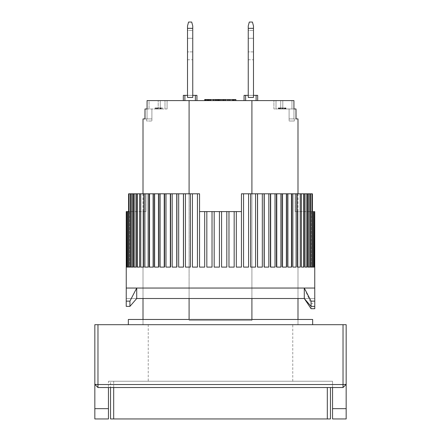 <?xml version="1.0" encoding="UTF-8"?>
<svg xmlns="http://www.w3.org/2000/svg" width="441" height="441" viewBox="0 0 441 441"><rect width="100%" height="100%" fill="white"/><g stroke="black" fill="none" stroke-linecap="round" stroke-linejoin="round"><path stroke-width="0.33" stroke-dasharray="2.21 1.65" d="M148.242 381.25L292.758 381.25L148.242 381.25L148.242 324.697L292.758 324.697L148.242 324.697M292.758 381.25L292.758 324.697M97.974 324.697L94.832 324.697L94.832 384.392L97.974 384.53L343.026 384.53L343.026 324.697L346.168 324.697L346.168 384.392L343.026 387.534L97.974 387.534L97.974 324.697L343.026 324.697M94.832 408.658L108.447 408.658L108.447 418.95L94.832 418.95L94.832 384.392L97.974 387.534L94.832 384.392L97.974 387.534L108.447 387.534L97.974 387.534M108.447 408.658L108.447 387.534L332.553 387.534L332.553 418.95L346.168 418.95L346.168 384.392L343.026 384.53L343.026 387.534L346.168 384.392L343.026 387.534L332.553 387.534L343.026 387.534M108.447 381.25L332.553 381.25L108.447 381.25L108.447 387.534L108.447 381.25M332.553 387.534L332.553 381.25L332.553 387.534L108.447 387.534M248.25 30.429L248.25 38.284L253.487 38.284L253.487 30.429L253.487 59.75L253.487 30.429L253.487 59.75L253.487 30.429L253.487 59.75L253.487 38.284L248.25 38.284L248.25 59.75L248.25 30.429L253.487 30.429L248.25 30.429L248.25 59.75L248.25 30.429L248.25 59.75L248.25 30.429L253.487 30.429M257.676 100.592L256.105 100.592L257.676 100.592L257.676 95.355L248.25 95.355L248.25 97.45L248.25 28.334L253.487 28.334L253.487 25.958L252.439 22.05L249.297 22.05L252.439 22.05L253.487 25.958L253.487 97.45L248.25 97.45L253.487 97.45L248.25 97.45L253.487 97.45L253.487 28.334L248.25 28.334L253.487 28.334L253.487 97.45L253.487 28.334L248.25 28.334L248.25 25.958L249.297 22.05L248.25 25.958L249.297 22.05L248.25 25.958L248.25 97.45L248.25 25.958L248.25 97.45L253.487 97.45L248.25 97.45L248.25 95.355L245.631 95.355L245.631 100.592L244.06 100.592L256.105 100.592L245.631 100.592L245.631 95.355L244.06 95.355L244.06 100.592M248.25 28.334L248.25 25.958L249.297 22.05L252.439 22.05L253.487 25.958L252.439 22.05L253.487 25.958L253.487 28.334L253.487 25.958L253.487 28.334L248.25 28.334L248.25 97.45L248.25 95.355L253.487 95.355L248.25 95.355L253.487 95.355L253.487 97.45L248.25 97.45L248.25 95.355M187.513 30.429L187.513 38.284L192.75 38.284L192.75 30.429L192.75 59.75L192.75 30.429L192.75 59.75L192.75 30.429L192.75 59.75L192.75 38.284L187.513 38.284L187.513 59.75L187.513 30.429L192.75 30.429L187.513 30.429L187.513 59.75L187.513 30.429L187.513 59.75L187.513 30.429L192.75 30.429M184.895 100.592L184.895 95.355L184.895 100.592L184.895 95.355L187.513 95.355L187.513 97.45L187.513 25.958L188.561 22.05L187.513 25.958L188.561 22.05L187.513 25.958L187.513 97.45L187.513 95.355L187.513 97.45L192.75 97.45L187.513 97.45L192.75 97.45L192.75 28.334L187.513 28.334L187.513 25.958L187.513 97.45L192.75 97.45L187.513 97.45L187.513 95.355L192.75 95.355L192.75 97.45L192.75 95.355L195.369 95.355L195.369 100.592L183.324 100.592L196.94 100.592L195.369 100.592L195.369 95.355L196.94 95.355L196.94 100.592M187.513 28.334L187.513 25.958L188.561 22.05L191.703 22.05L188.561 22.05L191.703 22.05L192.75 25.958L191.703 22.05L192.75 25.958L192.75 28.334L192.75 25.958L191.703 22.05L192.75 25.958L192.75 97.45L187.513 97.45L192.75 97.45L187.513 97.45L187.513 28.334L192.75 28.334L187.513 28.334L187.513 97.45L187.513 95.355L192.75 95.355L187.513 95.355L187.513 97.45L192.75 97.45L192.75 25.958L192.75 97.45L187.513 97.45L192.75 97.45L192.75 28.334L187.513 28.334L192.75 28.334M143.005 193.797L143.005 298.518L189.084 298.518L189.084 193.797M143.005 319.466L143.005 324.697L297.995 324.697L143.005 324.697L143.005 319.466L297.995 319.466L297.995 324.697L297.995 319.466L143.005 319.466M297.995 193.797L297.995 298.518L251.916 298.518L251.916 288.045L297.995 288.045L143.005 288.045L297.995 288.045L297.995 298.518L189.084 298.518L251.916 298.518L251.916 193.797M251.916 319.466L251.916 320.508L189.084 320.508L189.084 319.466M145.006 108.971L144.951 118.921L147.046 118.921L144.951 118.921L144.951 108.971L147.068 108.971L147.068 100.592L189.084 100.592L189.084 320.508L251.916 320.508L251.916 100.592L189.084 100.592M147.046 108.971L144.951 108.971L147.046 108.971L147.046 118.921L151.908 118.921L151.908 108.971L151.908 121.016L151.908 118.921L147.046 118.921L147.046 108.971L160.287 108.971L160.287 100.592L167.089 100.592L158.192 100.592L160.287 100.592L160.287 108.971L160.287 100.592L160.287 108.971L164.995 108.971L164.995 100.592L164.995 108.971L167.089 108.971L167.089 100.592L167.089 108.971L147.068 108.971M295.994 108.971L296.049 118.921L289.092 118.921L296.049 118.921L296.049 108.971L293.932 108.971L293.932 100.592L251.916 100.592M149.052 100.592L158.192 100.592L149.052 100.592L149.052 108.971L149.052 100.592M291.948 100.592L273.911 100.592L291.948 100.592L291.948 108.971L293.932 108.971L280.713 108.971L280.713 100.592L280.713 108.971L280.713 100.592L280.713 108.971L276.005 108.971L276.005 100.592L276.005 108.971L273.911 108.971L273.911 100.592L273.911 108.971L282.808 108.971L282.808 100.592L282.808 108.971L291.948 108.971L291.948 100.592M213.207 100.592L204.696 100.592L215.169 100.592L213.207 100.592L213.207 99.545L215.169 99.545L215.169 100.592L215.169 99.545L213.857 99.545L213.857 100.592L213.857 99.545L210.804 99.545L210.804 100.592M228.477 100.592L235.896 100.592L228.477 100.592L228.477 99.545L229.348 99.545L229.348 100.592L229.348 99.545L230.439 99.545L230.439 100.592L230.439 99.545L232.401 99.545L232.401 100.592L232.401 99.545L233.493 99.545L233.493 100.592L233.493 99.545L234.369 99.545L234.369 100.592L234.369 99.545L235.24 99.545L235.24 100.592L235.24 99.545L235.676 99.545L235.676 100.592L235.896 99.545L235.896 100.592L221.933 100.592L235.896 100.592L221.933 100.592L235.896 100.592L235.896 99.545L228.477 99.545L228.477 100.592M219.138 100.592L205.175 100.592L219.138 100.592L218.791 100.592L219.138 100.592L219.138 99.545L219.138 100.592L219.138 99.545L218.791 99.545L218.791 100.592L218.091 100.592L218.791 100.592L218.791 99.545L219.138 99.545L218.091 99.545L218.791 99.545L218.791 100.592M235.896 100.592L235.896 99.545L235.896 100.592L235.896 99.545L221.933 99.545L224.028 99.545L224.028 100.592L224.028 99.545L235.896 99.545L217.132 99.545L217.132 100.592L217.132 99.545L218.438 99.545L218.438 100.592L216.911 100.592L225.638 100.592L218.438 100.592L218.438 99.545L218.223 100.592L218.223 99.545L219.138 99.545M218.791 99.545L213.554 99.545L213.554 100.592L213.554 99.545L205.523 99.545L218.091 99.545L218.091 100.592L218.091 99.545L209.017 99.545L209.017 100.592L218.091 100.592L205.523 100.592L209.017 100.592L209.017 99.545L207.617 99.545L207.617 100.592L207.617 99.545L206.223 99.545L206.223 100.592L206.223 99.545L205.523 99.545L205.523 100.592L205.523 99.545L205.175 99.545L209.933 99.545L209.933 100.592M251.916 320.508L189.084 320.508L251.916 320.508M293.954 108.971L293.954 118.921L293.954 108.971L296.049 108.971L289.092 108.971L293.932 108.971M195.369 100.592L195.369 95.355M183.324 100.592L183.324 95.355L184.895 95.355M206.658 100.592L206.658 99.545M209.933 99.545L213.207 99.545M210.804 99.545L209.062 99.545L209.062 100.592M209.062 99.545L206.002 99.545L206.002 100.592L206.002 99.545L204.696 99.545L204.696 100.592M227.606 99.545L227.606 100.592L227.606 99.545L228.477 99.545L227.606 99.545M227.385 100.592L227.385 99.545L227.385 100.592M228.697 99.545L228.697 100.592L228.697 99.545L228.912 100.592L228.912 99.545L229.568 99.545L229.568 100.592L229.568 99.545L230.439 99.545L230.439 100.592L230.439 99.545L232.401 99.545L232.401 100.592L232.401 99.545L233.278 99.545L233.278 100.592L233.278 99.545L233.928 99.545L233.928 100.592L233.928 99.545L234.369 99.545L234.369 100.592L234.584 99.545L234.584 100.592L234.584 99.545L228.697 99.545M232.754 99.545L232.754 100.592M233.802 99.545L233.802 100.592L233.802 99.545M225.075 99.545L225.075 100.592L225.075 99.545M221.933 99.545L221.933 100.592M256.105 95.355L256.105 100.592M245.631 95.355L245.631 100.592M224.028 99.545L224.028 100.592M216.696 99.545L216.696 100.592L216.696 99.545L216.696 100.592L216.696 99.545L215.996 99.545L217.044 99.545L210.412 99.545L216.696 99.545L216.696 100.592L217.044 100.592L217.044 99.545L217.044 100.592L217.044 99.545L217.044 100.592L216.696 100.592L216.696 99.545L216.696 100.592L215.996 100.592L215.996 99.545L215.996 100.592L214.949 100.592L214.949 99.545L214.949 100.592L213.554 100.592L213.554 99.545L213.554 100.592L210.759 100.592L210.759 99.545L210.759 100.592L209.365 100.592L209.365 99.545L207.617 99.545L207.617 100.592L207.27 100.592L207.27 99.545L207.27 100.592L207.27 99.545L205.875 99.545L205.875 100.592M215.296 99.545L215.296 100.592M205.175 99.545L205.175 100.592M213.554 99.545L210.759 99.545L210.759 100.592L210.759 99.545L213.554 99.545L213.554 100.592L213.554 99.545L213.554 100.592L214.949 100.592L214.949 99.545L214.949 100.592L215.996 100.592L215.996 99.545L215.996 100.592L216.696 100.592M217.567 99.545L217.567 100.592L217.567 99.545M220.406 100.592L223.675 100.592L223.025 100.592L223.025 99.545L223.025 100.592L222.148 100.592L222.148 99.545L224.111 99.545L222.148 99.545L222.148 100.592L222.148 99.545L223.24 99.545L223.24 100.592L223.24 99.545L224.111 99.545L224.111 100.592L224.111 99.545L224.987 99.545L224.987 100.592L224.987 99.545L225.423 99.545L225.423 100.592L225.638 99.545L225.638 100.592L225.638 99.545L224.111 99.545L224.111 100.592L224.331 99.545L222.148 99.545L222.148 100.592L220.406 100.592L220.406 99.545L220.406 100.592L219.53 100.592L219.53 99.545L218.223 99.545L218.223 100.592L218.438 99.545L220.406 99.545L219.53 99.545L219.53 100.592L218.879 100.592L218.879 99.545L218.879 100.592L218.438 100.592L220.406 100.592L220.406 99.545L222.148 99.545L220.406 99.545M219.315 99.545L219.315 100.592M216.911 99.545L216.911 100.592L216.911 99.545M205.875 99.545L210.412 99.545L210.412 100.592L210.412 99.545L208.665 99.545L208.665 100.592M209.017 99.545L209.017 100.592L209.017 99.545M207.97 99.545L207.97 100.592L207.97 99.545M208.665 99.545L207.27 99.545L207.617 99.545L207.617 100.592L207.617 99.545L207.617 100.592L208.317 100.592L208.317 99.545L209.365 99.545L209.365 100.592L207.27 100.592M218.091 99.545L218.091 100.592M205.523 99.545L205.523 100.592M210.412 99.545L210.412 100.592M289.092 118.921L289.092 108.971L289.092 121.016L289.092 118.921L294.329 118.921L294.329 121.016L289.092 121.016L294.329 121.016L294.329 118.921L289.092 118.921M280.674 107.924L285.95 107.924L285.713 108.971L285.713 107.924L285.95 108.971L278.271 108.971L285.95 108.971L279.952 108.971L285.95 108.971L285.95 107.924L285.95 108.971L285.95 107.924L284.754 107.924L284.754 108.971L284.754 107.924L284.511 108.971L283.552 108.971L283.552 107.924L283.552 108.971L282.113 108.971L282.113 107.924L282.113 108.971L280.911 108.971L280.911 107.924L280.911 108.971L280.189 108.971L280.189 107.924L279.952 108.971L279.952 107.924L279.952 108.971L282.593 108.971L282.593 107.924L282.593 108.971L283.552 108.971L283.552 107.924L279.952 107.924L279.952 108.971L279.952 107.924L284.032 107.924L284.032 108.971L284.032 107.924L283.072 107.924L283.072 108.971L283.072 107.924L281.634 107.924L281.634 108.971L281.634 107.924L280.674 107.924L280.674 108.971M155.508 107.924L162.376 107.924L162.376 108.971L162.376 107.924L161.235 107.924L161.235 108.971L155.05 108.971L161.235 108.971L161.235 107.924L161.235 108.971L161.235 107.924L161.235 108.971L160.778 108.971L160.778 107.924L161.235 107.924L161.004 108.971L161.004 107.924L160.546 107.924L160.546 108.971L160.546 107.924L160.089 107.924L160.089 108.971L160.089 107.924L159.173 107.924L159.173 108.971L159.173 107.924L157.795 107.924L157.795 108.971L157.795 107.924L156.88 107.924L156.88 108.971L156.88 107.924L156.191 107.924L156.191 108.971L156.191 107.924L155.276 107.924L155.276 108.971L155.05 107.924L155.05 108.971L155.05 107.924L155.508 107.924L155.508 108.971M192.75 95.355L192.75 97.45L192.75 95.355L192.75 97.45L192.75 95.355L187.513 95.355M213.554 100.592L208.317 100.592L208.317 99.545L207.27 99.545M224.111 99.545L224.331 100.592L224.111 99.545M284.032 107.924L284.032 108.971L284.511 108.971L284.511 107.924L284.754 108.971L284.754 107.924L284.754 108.971L284.511 107.924L279.71 107.924L279.71 108.971M284.991 107.924L284.991 108.971L284.991 107.924M285.47 107.924L285.47 108.971M279.71 107.924L280.189 107.924L280.189 108.971L279.952 107.924L283.552 107.924M278.271 107.924L279.473 107.924L279.473 108.971L279.473 107.924L278.271 107.924L278.271 108.971M278.514 107.924L278.514 108.971M278.751 107.924L278.751 108.971L278.751 107.924M278.993 107.924L278.993 108.971M285.233 107.924L285.233 108.971M157.795 107.924L156.191 107.924L156.191 108.971L156.191 107.924L159.173 107.924L159.173 108.971L161.235 108.971L161.235 107.924L160.089 107.924L160.089 108.971L160.089 107.924L160.778 107.924L160.778 108.971L159.173 108.971L159.173 107.924L160.089 107.924L157.795 107.924L157.795 108.971L159.173 108.971L158.253 108.971L158.253 107.924M156.88 107.924L156.88 108.971L157.795 108.971M253.487 28.334L253.487 97.45L248.25 97.45L253.487 97.45L248.25 97.45L253.487 97.45L253.487 95.355M223.675 100.592L223.675 99.545L223.675 100.592L224.111 100.592L223.675 100.592M146.671 118.921L146.671 121.016L151.908 121.016L146.671 121.016L146.671 118.921L151.908 118.921L146.671 118.921M279.952 107.924L279.952 108.971M283.552 108.971L284.032 108.971M157.338 107.924L157.338 108.971L156.654 108.971L156.654 107.924M156.654 108.971L156.191 108.971L156.423 107.924M156.423 108.971L156.88 108.971M158.253 108.971L157.338 108.971M128.342 324.697L312.658 324.697L128.342 324.697M297.995 324.697L143.005 324.697L297.995 324.697M128.342 319.466L312.658 319.466M297.995 211.597L295.112 211.597L295.112 193.797L241.442 193.797L241.442 211.597L199.558 211.597L199.558 193.797L146.01 193.797L146.01 211.597L143.005 211.597L146.01 211.597L146.01 193.797L199.558 193.797L199.558 211.597L241.442 211.597L241.442 193.797L295.112 193.797L295.112 211.597L297.995 211.597L297.995 288.045L143.005 288.045L251.916 288.045L251.916 298.518M143.005 211.597L143.005 298.518L189.084 298.518L189.084 288.045L189.084 298.518M314.753 288.045L304.279 288.045L314.753 288.045L314.753 298.518L314.753 288.045L126.247 288.045L136.721 288.045L126.247 288.045L126.225 301.137L129.93 301.137L136.721 288.045L304.279 288.045L311.07 303.463L314.775 303.463L314.753 288.045M214.183 211.597L214.183 267.103L219.42 267.103L219.42 211.597M206.829 211.597L206.829 267.103L212.038 267.103L212.038 211.597M236.315 211.597L236.315 267.103L241.448 267.103L241.448 193.797L241.442 211.597L199.558 211.597L199.553 193.797L199.553 267.103L204.729 267.103L204.685 211.597M204.729 211.597L204.729 267.103L204.729 211.597M197.447 193.797L192.408 193.797L192.408 267.103L197.535 267.103L197.447 193.797L199.553 193.797M197.535 193.797L197.535 267.103L197.535 193.797M190.347 193.797L185.435 193.797L185.435 267.103L190.495 267.103L190.347 193.797L192.408 193.797M190.495 193.797L190.495 267.103L190.495 193.797M183.434 193.797L178.677 193.797L178.677 267.103L183.66 267.103L183.434 193.797L185.435 193.797M183.66 193.797L183.66 267.103L183.66 193.797M176.747 193.797L172.183 193.797L172.183 267.103L177.067 267.103L176.747 267.103L177.067 267.103L176.747 267.103L176.747 193.797L178.677 193.797M177.067 193.797L177.067 267.103L177.067 193.797M170.336 193.797L165.981 193.797L165.981 267.103L170.755 267.103L170.336 267.103L170.755 267.103L170.336 267.103L170.336 193.797L172.183 193.797M170.755 193.797L170.755 267.103L170.755 193.797M164.228 193.797L160.116 193.797L160.116 267.103L164.769 267.103L164.228 267.103L164.769 267.103L164.228 267.103L164.228 193.797L165.981 193.797M164.769 193.797L164.769 267.103L164.769 193.797M158.468 193.797L154.626 193.797L154.626 267.103L159.14 267.103L158.468 267.103L159.14 267.103L158.468 267.103L158.468 193.797L160.116 193.797M159.14 193.797L159.14 267.103L159.14 193.797M153.093 193.797L149.538 193.797L149.538 267.103L153.909 267.103L153.093 267.103L153.909 267.103L153.093 267.103L153.093 193.797L154.626 193.797M153.909 193.797L153.909 267.103L153.909 193.797M148.132 193.797L144.891 193.797L144.891 267.103L149.102 267.103L148.132 267.103L149.102 267.103L148.132 267.103L148.132 193.797L149.538 193.797M149.102 193.797L149.102 267.103L149.102 193.797M143.617 193.797L140.707 193.797L140.707 267.103L144.753 267.103L143.617 267.103L144.753 267.103L143.617 267.103L143.617 193.797L144.891 193.797M144.753 193.797L144.753 267.103L144.753 193.797M139.577 193.797L137.019 193.797L137.019 267.103L140.883 267.103L139.577 267.103L140.883 267.103L139.577 267.103L139.577 193.797L140.707 193.797M140.883 193.797L140.883 267.103L140.883 193.797M136.037 193.797L133.844 193.797L133.844 267.103L137.526 267.103L136.037 267.103L137.526 267.103L136.037 267.103L136.037 193.797L137.019 193.797M137.526 193.797L137.526 267.103L137.526 193.797M133.017 193.797L131.203 193.797L131.203 267.103L134.692 267.103L133.017 267.103L134.692 267.103L133.017 267.103L133.017 193.797L133.844 193.797M134.692 193.797L134.692 267.103L134.692 193.797M130.536 193.797L132.405 193.797L129.114 193.797L129.114 267.103L132.405 267.103L130.536 267.103L132.405 267.103L130.536 267.103L130.536 193.797L131.203 193.797M132.405 193.797L132.405 267.103L132.405 193.797M128.618 211.597L128.618 193.797L128.618 211.597L146.01 211.597L127.587 211.597L127.587 267.103L130.679 267.103L128.607 267.103L130.679 267.103L128.607 267.103L128.607 193.797L129.114 193.797M130.679 211.597L130.679 267.103L130.679 211.597M127.245 211.597L129.522 211.597L126.633 211.597L126.633 267.103L129.522 267.103L127.245 267.103L129.522 267.103L127.245 267.103L127.245 211.597L127.587 211.597M129.522 211.597L129.522 267.103L129.522 211.597M126.462 211.597L128.937 211.597L126.258 211.597L126.258 267.103L128.937 267.103L126.462 267.103L128.937 267.103L126.462 267.103L126.633 211.597M128.937 211.597L128.937 267.103L128.937 211.597M313.755 267.103L311.478 267.103L314.367 267.103L311.478 267.103L313.755 267.103L313.755 211.597L295.112 211.597L313.413 211.597L313.413 267.103L310.321 267.103L313.413 267.103M314.753 211.597L312.063 211.597L314.538 211.597L312.063 211.597L314.538 211.597L314.367 267.103M312.377 211.597L312.393 193.797L312.377 211.597M295.112 193.797L312.377 193.797L295.112 193.797M311.886 193.797L308.595 193.797L310.464 193.797L310.464 267.103L311.886 267.103L311.886 193.797L312.393 193.797L312.393 267.103L310.321 267.103L312.393 267.103M309.797 193.797L306.308 193.797L307.983 193.797L307.983 267.103L309.797 267.103L309.797 193.797L310.464 193.797L308.595 193.797L310.464 193.797M307.157 193.797L303.474 193.797L304.963 193.797L304.963 267.103L307.157 267.103L307.157 193.797L307.983 193.797L306.308 193.797L307.983 193.797M303.981 193.797L300.117 193.797L301.423 193.797L301.423 267.103L303.981 267.103L303.981 193.797L304.963 193.797L303.474 193.797L304.963 193.797M300.293 193.797L296.247 193.797L297.383 193.797L297.383 267.103L300.293 267.103L300.293 193.797L301.423 193.797L300.117 193.797L301.423 193.797M296.109 193.797L291.898 193.797L292.868 193.797L292.868 267.103L296.109 267.103L296.109 193.797L297.383 193.797M291.462 193.797L287.091 193.797L287.907 193.797L287.907 267.103L291.462 267.103L291.462 193.797L292.868 193.797M286.374 193.797L281.86 193.797L282.532 193.797L282.532 267.103L286.374 267.103L286.374 193.797L287.907 193.797M280.884 193.797L276.231 193.797L276.772 193.797L276.772 267.103L280.884 267.103L280.884 193.797L282.532 193.797M275.019 193.797L270.245 193.797L270.664 193.797L270.664 267.103L275.019 267.103L275.019 193.797L276.772 193.797M268.817 193.797L263.933 193.797L264.253 193.797L264.253 267.103L268.817 267.103L268.817 193.797L270.664 193.797M262.323 193.797L257.34 193.797L257.566 267.103L262.323 267.103L262.323 193.797L264.253 193.797M255.565 193.797L250.505 193.797L250.653 267.103L255.565 267.103L255.565 193.797L257.566 193.797M248.592 193.797L243.465 193.797L243.553 267.103L248.592 267.103L248.592 193.797L250.653 193.797M241.448 193.797L243.553 193.797M228.962 211.597L228.962 267.103L228.962 211.597L228.973 267.103L234.171 267.103L234.171 211.597M221.58 211.597L221.58 267.103L221.58 211.597L221.58 267.103L226.817 267.103L226.817 211.597M146.01 193.797L128.618 193.797L146.01 193.797M126.633 267.103L127.245 267.103M127.587 267.103L128.607 267.103M129.114 267.103L130.536 267.103M131.203 267.103L133.017 267.103M133.844 267.103L136.037 267.103M137.019 267.103L139.577 267.103M140.707 267.103L143.617 267.103M144.891 267.103L148.132 267.103M149.538 267.103L153.093 267.103M154.626 267.103L158.468 267.103M160.116 267.103L164.228 267.103M165.981 267.103L170.336 267.103M172.183 267.103L176.747 267.103M178.677 267.103L183.434 267.103M185.435 267.103L190.347 267.103M192.408 267.103L197.447 267.103M199.553 267.103L204.685 267.103M206.829 267.103L212.027 267.103M214.183 267.103L219.42 267.103M314.538 211.597L314.538 267.103L314.742 211.597M310.464 267.103L311.886 267.103M307.983 267.103L309.797 267.103M304.963 267.103L307.157 267.103M301.423 267.103L303.981 267.103M297.383 267.103L300.293 267.103M292.868 267.103L296.109 267.103M287.907 267.103L291.462 267.103M282.532 267.103L286.374 267.103M276.772 267.103L280.884 267.103M270.664 267.103L275.019 267.103M264.253 267.103L268.817 267.103M257.566 267.103L262.323 267.103M250.653 267.103L255.565 267.103M243.553 267.103L248.592 267.103M236.315 267.103L241.448 267.103M228.962 267.103L234.171 267.103M221.58 267.103L226.817 267.103M249.297 22.05L252.439 22.05L249.297 22.05M129.93 301.137L129.93 306.374L136.721 298.518L126.247 298.518L126.247 288.045L126.247 298.518L314.753 298.518L304.279 298.518L304.279 288.045M314.769 306.374L314.775 303.463M311.07 308.7L311.07 303.463M129.93 306.374L126.225 306.374L126.225 301.137M188.561 22.05L191.703 22.05L188.561 22.05M110.542 381.25L113.684 381.25L110.542 381.25L110.542 387.534L110.542 381.25M113.684 387.534L113.684 381.25L330.458 381.25L113.684 381.25L113.684 418.95L327.316 418.95L327.316 387.534M330.458 387.534L330.458 418.95L327.316 418.95M113.684 418.95L110.542 418.95M332.553 408.658L346.168 408.658M253.487 51.895L248.25 51.895L253.487 51.895M248.25 38.284L253.487 38.284L248.25 38.284M192.75 51.895L187.513 51.895L192.75 51.895M158.192 108.971L158.192 100.592L158.192 108.971M136.721 288.045L136.721 298.518M187.513 38.284L192.75 38.284L187.513 38.284M248.25 59.75L253.487 59.75M187.513 59.75L192.75 59.75M312.063 211.597L312.063 267.103L312.063 211.597M311.478 211.597L311.478 267.103L311.478 211.597M310.321 211.597L310.321 267.103L310.321 211.597M308.595 193.797L308.595 267.103L308.595 193.797M306.308 193.797L306.308 267.103L306.308 193.797M303.474 193.797L303.474 267.103L303.474 193.797M300.117 193.797L300.117 267.103L300.117 193.797M296.247 193.797L296.247 267.103L296.247 193.797M291.898 193.797L291.898 267.103L291.898 193.797M287.091 193.797L287.091 267.103L287.091 193.797M281.86 193.797L281.86 267.103L281.86 193.797M276.231 193.797L276.231 267.103L276.231 193.797M270.245 193.797L270.245 267.103L270.245 193.797M263.933 193.797L263.933 267.103L263.933 193.797M257.34 193.797L257.34 267.103L257.34 193.797M250.505 193.797L250.505 267.103L250.505 193.797M243.465 193.797L243.465 267.103L243.465 193.797M236.271 211.597L236.271 267.103L236.271 211.597"/><path stroke-width="0.66" d="M94.832 408.658L94.832 418.95L108.447 418.95L108.447 408.658L94.832 408.658L94.832 384.392L97.974 387.534L97.974 384.53L94.832 384.392L94.832 324.697L343.026 324.697L343.026 384.53L97.974 384.53L97.974 324.697M97.974 387.534L343.026 387.534L343.026 384.53L346.168 384.392L346.168 324.697L343.026 324.697M343.026 387.534L346.168 384.392L346.168 418.95L332.553 418.95L332.553 387.534M108.447 387.534L108.447 408.658M248.25 97.45L248.25 25.958L249.297 22.05L252.439 22.05L253.487 25.958L253.487 97.45L248.25 97.45M248.25 28.334L253.487 28.334M187.513 97.45L187.513 25.958L188.561 22.05L191.703 22.05L192.75 25.958L192.75 97.45L187.513 97.45M187.513 28.334L192.75 28.334M145.006 108.971L144.951 118.921L143.005 118.921L145.006 118.921L145.006 108.971L147.068 108.971L147.068 100.592L251.916 100.592L251.916 193.797M143.005 118.921L143.005 193.797M143.005 298.518L143.005 319.466M251.916 100.592L293.932 100.592L293.932 108.971L295.994 108.971L295.994 118.921L297.995 118.921L297.995 193.797M297.995 298.518L297.995 319.466M251.916 298.518L251.916 319.466M189.084 319.466L189.084 298.518M189.084 193.797L189.084 100.592M297.995 118.921L296.049 118.921L295.994 108.971M195.369 100.592L195.369 95.355L196.94 95.355L196.94 100.592M184.895 100.592L184.895 95.355L183.324 95.355L183.324 100.592M195.369 95.355L192.75 95.355M187.513 95.355L184.895 95.355M205.175 100.592L205.175 99.545L204.696 99.545L204.696 100.592M256.105 100.592L256.105 95.355L257.676 95.355L257.676 100.592M245.631 100.592L245.631 95.355L244.06 95.355L244.06 100.592M245.631 95.355L248.25 95.355M253.487 95.355L256.105 95.355M224.028 100.592L224.028 99.545L232.754 99.545L232.754 100.592M232.754 99.545L235.896 99.545L235.896 100.592M205.175 99.545L221.933 99.545L221.933 100.592M221.933 99.545L224.028 99.545M219.315 99.545L219.315 100.592M220.406 99.545L220.406 100.592M205.523 99.545L205.523 100.592M205.875 99.545L205.875 100.592M207.27 99.545L207.27 100.592M208.665 99.545L208.665 100.592M210.412 99.545L210.412 100.592M213.554 99.545L213.554 100.592M215.296 99.545L215.296 100.592M216.696 99.545L216.696 100.592M218.091 99.545L218.091 100.592M218.791 99.545L218.791 100.592M219.138 99.545L219.138 100.592M312.658 324.697L312.658 319.466L128.342 319.466L128.342 324.697M199.553 193.797L199.558 211.597L204.685 211.597L204.685 267.103L199.553 267.103L199.553 193.797L197.447 193.797L197.447 267.103L192.408 267.103L192.408 193.797L190.347 193.797L190.347 267.103L185.435 267.103L185.435 193.797L183.434 193.797L183.434 267.103L178.677 267.103L178.677 193.797L176.747 193.797L176.747 267.103L172.183 267.103L172.183 193.797L170.336 193.797L170.336 267.103L165.981 267.103L165.981 193.797L164.228 193.797L164.228 267.103L160.116 267.103L160.116 193.797L158.468 193.797L158.468 267.103L154.626 267.103L154.626 193.797L153.093 193.797L153.093 267.103L149.538 267.103L149.538 193.797L148.132 193.797L148.132 267.103L144.891 267.103L144.891 193.797L143.617 193.797L143.617 267.103L140.707 267.103L140.707 193.797L139.577 193.797L139.577 267.103L137.019 267.103L137.019 193.797L136.037 193.797L136.037 267.103L133.844 267.103L133.844 193.797L133.017 193.797L133.017 267.103L131.203 267.103L131.203 193.797L130.536 193.797L130.536 267.103L129.114 267.103L129.114 193.797L128.607 193.797L128.607 267.103L127.587 267.103L127.587 211.597L127.245 211.597L127.245 267.103L126.633 267.103L126.462 211.597L126.258 267.103L126.247 211.597L126.247 288.045L136.721 288.045L129.93 301.137L126.225 301.137L126.247 288.045M314.742 211.597L314.753 288.045L136.721 288.045L304.279 288.045L304.279 298.518L136.721 298.518L129.93 306.374L129.93 301.137M314.367 267.103L313.755 267.103L314.367 267.103L314.538 211.597M313.755 267.103L313.755 211.597L313.413 211.597L313.413 267.103L312.393 267.103L312.393 193.797L311.886 193.797L311.886 267.103L310.464 267.103L310.464 193.797L309.797 193.797L309.797 267.103L307.983 267.103L307.983 193.797L307.157 193.797L307.157 267.103L304.963 267.103L304.963 193.797L303.981 193.797L303.981 267.103L301.423 267.103L301.423 193.797L300.293 193.797L300.293 267.103L297.383 267.103L297.383 193.797L296.109 193.797L296.109 267.103L292.868 267.103L292.868 193.797L291.462 193.797L291.462 267.103L287.907 267.103L287.907 193.797L286.374 193.797L286.374 267.103L282.532 267.103L282.532 193.797L280.884 193.797L280.884 267.103L276.772 267.103L276.772 193.797L275.019 193.797L275.019 267.103L270.664 267.103L270.664 193.797L268.817 193.797L268.817 267.103L264.253 267.103L264.253 193.797L262.323 193.797L262.323 267.103L257.566 267.103L257.566 193.797L255.565 193.797L255.565 267.103L250.653 267.103L250.653 193.797L248.592 193.797L248.592 267.103L243.553 267.103L243.553 193.797L241.448 193.797L241.448 267.103L236.315 267.103L236.315 211.597L241.442 211.597L241.448 193.797M234.171 211.597L234.171 267.103L228.973 267.103L228.973 211.597L236.315 211.597M226.817 211.597L226.817 267.103L221.58 267.103L221.58 211.597L228.973 211.597M219.42 211.597L219.42 267.103L214.183 267.103L214.183 211.597L221.58 211.597M212.027 211.597L212.027 267.103L206.829 267.103L206.829 211.597L214.183 211.597M204.685 211.597L206.829 211.597M127.587 211.597L128.607 211.597M126.633 211.597L127.245 211.597M129.114 193.797L130.536 193.797M131.203 193.797L133.017 193.797M133.844 193.797L136.037 193.797M137.019 193.797L139.577 193.797M140.707 193.797L143.617 193.797M144.891 193.797L148.132 193.797M149.538 193.797L153.093 193.797M154.626 193.797L158.468 193.797M160.116 193.797L164.228 193.797M165.981 193.797L170.336 193.797M172.183 193.797L176.747 193.797M178.677 193.797L183.434 193.797M185.435 193.797L190.347 193.797M192.408 193.797L197.447 193.797M243.553 193.797L248.592 193.797M250.653 193.797L255.565 193.797M257.566 193.797L262.323 193.797M264.253 193.797L268.817 193.797M270.664 193.797L275.019 193.797M276.772 193.797L280.884 193.797M282.532 193.797L286.374 193.797M287.907 193.797L291.462 193.797M292.868 193.797L296.109 193.797M297.383 193.797L300.293 193.797M301.423 193.797L303.981 193.797M304.963 193.797L307.157 193.797M307.983 193.797L309.797 193.797M310.464 193.797L311.886 193.797M127.245 267.103L126.633 267.103M128.607 267.103L127.587 267.103M130.536 267.103L129.114 267.103M133.017 267.103L131.203 267.103M136.037 267.103L133.844 267.103M139.577 267.103L137.019 267.103M143.617 267.103L140.707 267.103M148.132 267.103L144.891 267.103M153.093 267.103L149.538 267.103M158.468 267.103L154.626 267.103M164.228 267.103L160.116 267.103M170.336 267.103L165.981 267.103M176.747 267.103L172.183 267.103M183.434 267.103L178.677 267.103M190.347 267.103L185.435 267.103M197.447 267.103L192.408 267.103M204.685 267.103L199.553 267.103M212.027 267.103L206.829 267.103M219.42 267.103L214.183 267.103M226.817 267.103L221.58 267.103M234.171 267.103L228.973 267.103M241.448 267.103L236.315 267.103M248.592 267.103L243.553 267.103M255.565 267.103L250.653 267.103M262.323 267.103L257.566 267.103M268.817 267.103L264.253 267.103M275.019 267.103L270.664 267.103M280.884 267.103L276.772 267.103M286.374 267.103L282.532 267.103M291.462 267.103L287.907 267.103M296.109 267.103L292.868 267.103M300.293 267.103L297.383 267.103M303.981 267.103L301.423 267.103M307.157 267.103L304.963 267.103M309.797 267.103L307.983 267.103M311.886 267.103L310.464 267.103M313.413 267.103L312.393 267.103M314.753 288.045L314.775 301.137L311.07 301.137L304.279 288.045M314.775 308.7L314.769 306.374L314.775 308.7L311.07 308.7L304.279 298.518L311.07 306.374L314.775 306.374L314.775 301.137M126.225 301.137L126.225 306.374L129.93 306.374M311.07 301.137L311.07 306.374M110.542 418.95L110.542 387.534L110.542 418.95L113.684 418.95L113.684 387.534M327.316 387.534L327.316 418.95L330.458 418.95L330.458 387.534M327.316 418.95L113.684 418.95M346.168 408.658L332.553 408.658M136.721 298.518L136.721 288.045"/></g></svg>
